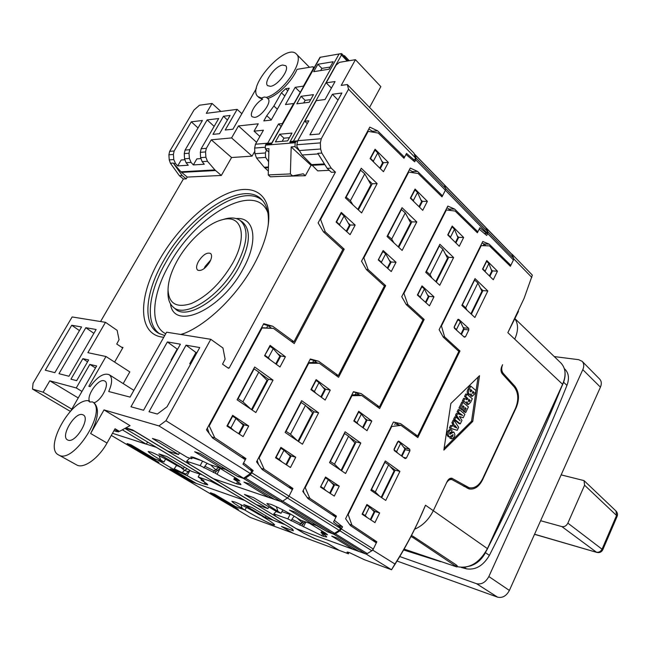 <?xml version="1.0" encoding="UTF-8"?>
<svg xmlns="http://www.w3.org/2000/svg" width="650" height="650" viewBox="0 0 650 650"><rect width="100%" height="100%" fill="white"/><g stroke="black" fill="none" stroke-linecap="round" stroke-linejoin="round"><path stroke-width="0.97" d="M414.806 435.386L417.617 436.02L400.644 423.67L393.445 422.004L345.597 518.692L350.423 525.582L376.317 542.88L373.336 549.039L371.841 550.745L367.266 553.572L365.527 553.865L359.084 551.525L337.366 538.127L331.76 536.128L353.454 549.477L296.368 528.718L366.324 554.158L372.791 550.16L394.932 564.013C406.803 545.253 416.991 525.655 425.498 505.221L433.306 510.689L446.323 483.267C447.817 480.448 449.686 479.221 451.929 479.578L469.032 488.93C474.451 489.791 478.944 486.793 482.503 479.919L516.311 407.428C519.618 399.076 519.131 392.007 514.849 386.23L503.222 373.376C501.459 370.988 501.247 368.095 502.604 364.699L501.743 366.527C500.606 369.354 500.784 371.767 502.255 373.758L514.134 386.864C518.416 392.649 518.903 399.717 515.596 408.07L482.633 478.741C479.074 485.607 474.589 488.613 469.178 487.752L451.896 478.262C450.036 477.969 448.484 478.993 447.241 481.333L433.306 510.689C428.846 519.577 422.614 525.761 414.627 529.23C422.614 525.761 428.846 519.577 433.306 510.689L487.427 548.633L562.608 384.312L487.532 548.738M518.464 311.399L507.845 332.67L514.727 339.162C518.399 330.907 518.472 324.147 514.946 318.882C518.472 324.147 518.399 330.907 514.727 339.162L562.608 384.312C566.353 375.334 565.776 368.217 560.877 362.96C565.833 368.249 566.442 375.416 562.689 384.467L562.681 384.475C565.021 379.218 565.679 374.359 564.655 369.891M469.804 487.882L467.236 488.223M461.329 567.466L466.448 568.831C475.581 570.229 483.218 565.752 489.377 555.392C518.976 497.023 544.83 440.351 566.946 385.393C569.433 378.641 568.807 373.287 565.077 369.346L564.363 368.656M403.618 549.957L440.651 561.665M469.593 566.158C476.296 564.298 481.585 559.796 485.461 552.671L485.639 552.313M488.191 547.292C515.913 492.407 540.329 439.034 561.438 387.189M582.148 361.319L599.714 379.153C601.543 381.201 601.786 383.874 600.429 387.164L509.389 590.452C506.358 596.001 502.418 598.236 497.575 597.155L476.499 583.676C481.512 584.756 485.631 582.376 488.849 576.542L582.806 369.663C584.244 366.21 584.025 363.431 582.148 361.319L578.703 359.694L554.263 356.582M476.499 583.676L399.774 556.554M497.575 597.155L397.053 561.048M561.153 474.882L584.033 480.602L584.586 485.217L567.864 523.128C566.418 525.874 564.428 527.028 561.892 526.597L540.621 520.715M534.568 534.227L596.944 552.443C599.592 552.996 601.534 552.102 602.778 549.77L617.118 516.409L616.558 515.474L602.176 548.901C600.827 551.525 598.894 552.614 596.375 552.167L561.892 526.597M602.778 549.77L567.864 523.128M440.984 325.934L441.448 325.991L481.203 245.635L489.458 245.871L510.372 266.281L513.898 259.009L511.737 254.174M372.791 550.16L376.846 541.791L372.385 540.247M232.464 504.782L232.156 505.375L244.457 509.852C257.457 517.668 276.201 526.963 274.487 524.721C273.609 523.453 269.539 520.65 262.267 516.319L284.724 524.42L292.021 528.799M507.845 332.67L524.071 298.415L532.358 275.129L512.029 254.182M391.276 426.384L391.731 426.481L348.164 514.556L351.918 525.111L376.846 541.791M391.731 426.481L401.034 425.384L417.82 437.572L459.981 351L458.144 350.748M441.448 325.991L444.616 336.903L459.981 351M531.854 277.444L513.898 259.009M468.837 329.932L468.658 328.356L458.802 319.386L457.657 319.767L454.261 326.682L454.439 328.274L464.36 337.179L465.497 336.781L468.837 329.932L463.962 329.379L463.783 327.819L462.938 327.048M461.833 305.402L474.89 317.501L487.825 290.964L475.028 278.598L461.833 305.402M493.293 279.736L497.469 271.18L486.769 260.52L482.527 269.149L493.293 279.736M379.641 512.956L374.936 522.6L362.099 514.223L366.884 504.481L379.641 512.956L374.977 511.485L370.849 519.935M385.287 460.939L399.896 471.396L385.743 500.427L370.841 490.295L385.287 460.939M406.388 458.071L405.161 458.591L394.331 450.661L394.111 449.077L397.727 441.732L398.718 441.106L409.727 449.231L409.931 450.799L406.388 458.071L403.447 457.34M472.761 421.395L479.513 375.692L450.881 403.463L443.852 450.109L472.761 421.395L471.559 421.151L476.003 391.032M460.192 408.257L463.003 402.382L468.423 406.884L465.709 412.563L464.628 411.669L466.156 408.468L465.164 407.639L463.677 410.751L462.589 409.849L464.076 406.746L462.906 405.771L461.281 409.151L458.981 408.029L461.801 402.163L463.003 402.382M458.315 412.157L459.452 409.793L464.896 414.253L463.223 417.763L459.371 416.455L461.955 420.404L460.289 423.889L454.805 419.469L455.951 417.073L460.143 420.786L456.69 415.537L457.584 413.676L462.694 415.456L458.315 412.157L457.113 411.921L458.242 409.557L459.452 409.793M453.066 423.093L454.277 420.566L458.648 427.318L457.21 430.332L450.58 428.261L451.807 425.718L453.05 426.221L454.001 424.255L453.066 423.093L451.864 422.849L453.074 420.323L454.277 420.566M454.139 426.757L456.942 428.025L454.837 425.303L454.139 426.757M451.1 429.691C447.744 431.803 447.176 434.233 449.402 436.987L448.199 436.727C445.981 433.973 446.542 431.543 449.898 429.439L452.132 430.373L451.019 432.705L450.076 432.274M449.402 436.987L453.131 434.614L452.668 436.418L452.164 436.134L451.043 438.457L451.782 438.872C455.049 437.133 455.691 434.842 453.716 432.006L449.906 434.306L450.621 432.388M452.164 436.134L451.352 435.963L452.164 436.134M470.803 386.141L469.137 389.618C467.976 391.991 468.211 393.624 469.844 394.542L471.087 393.876L472.266 396.338L474.638 393.892L476.157 390.707L470.803 386.141L469.593 385.938L467.927 389.415C466.765 391.779 467.001 393.421 468.634 394.331L469.844 394.542M470.592 389.431L471.916 390.561L470.779 391.95L470.567 389.431M474.021 392.348L473.013 393.632L472.883 391.381L474.021 392.348L472.615 391.983M464.937 398.556L466.814 399.774L467.878 398.474L465.741 396.679L466.936 394.201L472.314 398.743L470.592 402.342L468.39 404.511L467.041 401.789L465.977 402.521L463.548 401.253L464.848 398.539L463.832 398.361M463.694 398.328L464.904 398.548M468.853 399.287L468.447 400.132L469.073 401.781L470.169 400.392L468.853 399.287M461.435 334.547L463.962 329.379M471.364 314.234L482.909 290.607L480.472 288.259M489.864 276.364L492.529 270.912L491.221 269.612M497.469 271.18L492.529 270.912M482.909 290.607L487.825 290.964M489.458 245.871L484.502 245.716M481.203 245.635L480.724 245.619M443.048 336.708L444.616 336.903M396.281 424.352L401.034 425.384M348.164 514.556L347.717 514.41M351.918 525.111L349.521 524.298M381.721 497.689L395.176 470.145L390.236 466.611M403.479 446.973L404.991 448.094L405.194 449.646L401.968 456.251M371.922 509.462L374.977 511.485M395.176 470.145L399.896 471.396M394.932 564.013L391.536 569.749C401.497 554.458 410.337 538.582 418.056 522.113L425.498 505.221M450.019 478.433L452.083 479.627M463.864 486.289L469.178 487.752M233.838 507.601L250.283 517.449L292.719 533.057M292.662 533.146L281.442 526.419L292.695 530.546L291.988 528.856M233.846 507.764L238.355 509.413L232.156 505.375M292.695 530.546L292.988 529.961M276.283 511.428L273.78 513.882L275.909 516.384L303.688 533.138L315.477 538.915L327.657 543.392L339.202 550.371L348.457 553.8L347.059 552.346C346.816 551.899 347.652 552.012 349.578 552.687L364.293 559.666L391.536 569.749L366.324 554.158M348.668 552.37L348.457 553.8M476.06 390.634L478.059 377.098M444.113 448.378L471.559 421.151M461.281 409.151L458.981 408.029M463.677 410.751L461.378 409.622L462.637 406.323M465.709 412.563L463.418 411.434L464.896 408.192M461.118 414.911L457.113 411.921M457.665 418.6L455.488 415.301L456.381 413.441L457.584 413.676M460.289 423.889L459.087 423.646L453.602 419.226L454.748 416.837L455.951 417.073M463.223 417.763L459.501 416.65M451.945 425.774L452.798 424.003L451.864 422.849M457.21 430.332L449.378 428.009L450.604 425.466L451.807 425.718M451.848 436.069L452.351 435.004M451.782 438.872L449.841 438.198L450.596 436.629M449.418 433.761L450.637 432.624M451.311 432.087L453.716 432.006M472.266 396.338L471.055 396.126L469.852 394.542M466.091 399.352L466.668 398.255L464.531 396.467L465.725 393.989L466.936 394.201M462.418 401.091L463.629 401.31L462.345 401.034L463.645 398.328M465.977 402.521L463.117 401.221M468.39 404.511L467.179 404.284L465.749 402.48M470.121 391.406L470.706 390.358L470.316 390.024M468.406 401.237L468.959 400.181L468.577 399.856M472.396 392.949L472.81 392.145M455.431 427.343L454.456 426.099M471.916 390.561L470.706 390.358M464.076 406.746L462.873 406.518M462.589 409.849L461.378 409.622M466.156 408.468L464.953 408.241M464.628 411.669L463.418 411.434M456.69 415.537L455.488 415.301M454.805 419.469L453.602 419.226M454.001 424.255L452.798 424.003M450.58 428.261L449.378 428.009M451.019 432.705L449.841 432.453M467.878 398.474L466.668 398.255M465.741 396.679L464.531 396.467M463.548 401.253L462.345 401.034M445.884 209.885L455.146 211.055L477.376 232.773L479.18 229.149L486.712 235.463L487.663 233.553L513.427 259.976L513.622 258.302L512.062 254.507L486.387 228.077L487.882 231.855L487.663 233.553M365.527 553.865L333.572 534.113L335.327 533.78L339.966 530.831L342.591 526.866L334.384 520.293L336.456 516.116L331.996 514.621M323.976 534.568L323.123 536.274L326.658 536.997C326.836 536.575 325.471 535.47 322.562 533.674L321.019 532.724L327.486 534.763L325.496 533.13L309.498 523.299L317.395 525.809M192.335 482.056L170.121 468.942L174.232 470.364L196.495 483.519L244.879 500.484L187.688 480.423L192.335 482.056L192.741 481.301M187.428 480.269L233.447 507.398M342.591 526.866L337.521 525.127M333.572 534.113L328.348 532.049M246.399 507.439L245.034 510.063L242.206 508.381C235.893 504.628 232.448 502.263 231.871 501.296L235.203 502.101C242.458 505.212 250.331 509.316 258.806 514.402L265.314 517.433L243.783 504.579L252.046 507.536L273.642 520.463L284.692 524.477L223.047 487.443L210.844 481.325L198.161 476.97L204.059 480.886M245.034 510.063L235.552 506.61L214.654 494.26L210.454 492.757L231.311 505.066L231.693 504.335M233.716 507.561L237.973 509.113L231.311 505.066M323.123 536.274L301.909 525.883L303.818 523.006L305.492 521.885M317.281 526.037L328.258 532.228M273.78 513.882L287.828 518.879L301.909 525.883M513.427 259.976L510.835 265.33L509.332 265.257M266.077 515.938L265.314 517.433M353.454 549.477L353.99 548.381M453.619 257.546L439.741 285.285L425.726 272.309L439.896 244.278L453.619 257.546L448.695 257.327L445.477 254.239M446.412 209.877L403.942 293.426L407.851 304.549L424.157 319.491L379.649 408.533L361.806 395.558L351.423 395.671M510.835 265.33L489.133 244.132L482.779 241.467L439.124 329.688L443.292 337.147L458.843 351.398L417.617 436.02M336.456 516.116L309.822 498.323L305.216 487.646L351.926 395.769M433.981 296.798L429.447 305.849L417.381 295.027L421.996 285.886L433.981 296.798L429.098 296.392L425.937 302.697M360.815 443.048L345.109 431.795L329.534 462.597L345.581 473.501L360.815 443.048L356.127 441.894L349.375 437.068M367.006 430.674L371.824 421.038L358.711 411.279L353.803 421.005L367.006 430.674M320.466 487.061L334.287 496.08L339.259 486.135L325.528 477.019L320.466 487.061M452.189 226.054L463.653 237.477L459.257 246.261L447.72 234.91L452.189 226.054M463.653 237.477L458.705 237.364L455.902 242.954M457.259 235.926L458.705 237.364M427.432 294.881L429.098 296.392M436.28 282.084L448.695 257.327M403.942 293.426L403.431 293.386M407.851 304.549L406.128 304.387M424.157 319.491L422.313 319.288M361.806 395.558L357.086 394.631L351.788 394.948M304.078 493.155L303.257 490.401M304.736 487.5L305.216 487.646M363.163 427.854L367.104 419.997L364.618 418.145M330.265 493.456L334.628 484.746L331.183 482.462M356.127 441.894L341.624 470.811M371.824 421.038L367.104 419.997M339.259 486.135L334.628 484.746M307.166 497.461L309.822 498.323M485.802 245.757L483.974 243.977L489.133 244.132M482.056 242.921L483.974 243.977L483.137 245.676M457.803 319.532L460.346 321.669L463.669 328.575L460.956 334.124M488.873 263.518L485.111 271.172L482.885 268.97L486.647 261.308L488.873 263.518L491.782 271.066L489.409 275.917M470.892 313.796L481.918 291.241L477.896 282.986L474.411 279.849M467.033 310.221L465.733 307.767L462.183 304.688M462.442 304.712L474.671 279.866M465.733 307.767L477.896 282.986M398.889 424.921L395.696 422.606L400.644 423.67M394.745 424.531L395.696 422.606L393.412 422.061M401.448 455.869L404.893 448.825L400.684 443.316L398.149 441.431L394.022 449.824L396.573 451.685L400.684 443.316M370.305 519.577L374.156 511.712L369.452 506.976L366.803 505.212L362.554 513.874L365.219 515.613L369.452 506.976M384.694 462.15L388.627 464.848L394.111 470.876L381.184 497.323M379.616 496.259L375.31 491.985L371.304 489.352M388.627 464.848L375.31 491.985M384.938 462.215L371.556 489.426M397.727 453.156L396.573 451.685M367.258 517.587L365.219 515.613M460.346 321.669L456.479 329.55L456.974 330.541M454.098 327.454L458.023 319.556M456.479 329.55L454.147 327.454M485.111 271.172L485.452 272.025M281.938 511.599L290.079 514.451L290.558 514.134M325.748 534.422L326.154 533.609L321.425 531.919L321.019 532.724M321.425 531.919L321.986 530.977M287.828 518.879L290.079 514.451M335.562 375.082L338.317 375.578L318.646 361.221L310.342 359.003L256.539 461.809L262.218 469.544L292.354 489.604L289.006 496.153L292.947 488.451L288.494 487.029M340.706 528.58L289.006 496.153L287.414 497.997L282.661 501.158L280.906 501.548L274.592 499.411L249.373 483.86L243.912 482.056L269.084 497.551L213.509 478.749L280.906 501.548L332.784 533.626L334.531 533.293L339.178 530.335L341.031 527.93L333.556 521.958L335.904 517.229L308.002 498.631L302.778 491.343L353.454 391.682L361.173 393.608L356.249 392.657L359.661 395.135M151.954 457.186L151.612 457.811L157.332 459.745L173.721 469.438L187.102 475.637C193.513 479.334 199.192 482.121 204.149 483.99L207.707 484.843C207.854 484.396 206.196 483.129 202.719 481.041L201.11 480.082L201.662 479.058M441.009 195.877L442.512 195.853L445.388 190.214L445.673 188.492L444.291 184.73L485.745 227.419L487.248 231.197L487.021 232.895L486.744 233.464L484.266 233.415M487.021 232.895L445.388 190.214L442 196.852L418.129 173.493L408.2 172.014M155.171 461.248L187.688 480.423L155.171 461.248L158.941 462.54L151.612 457.811M189.678 458.136L186.623 461.224L189.995 464.571L256.36 504.595L267.865 508.641L268.775 506.87M267.865 508.641L244.465 494.471L253.484 497.583L276.965 511.851L281.068 513.289L282.807 509.884M276.315 506.618L277.956 511.396C271.204 507.268 267.524 504.636 266.931 503.482L271.001 504.351C279.451 507.902 288.332 512.549 297.643 518.31L300.771 520.227L312.821 524.469L313.381 523.339M486.744 233.464L479.895 227.711L477.856 231.798L476.352 231.774M190.101 470.454L188.118 471.624L185.51 474.695M277.956 511.396L281.068 513.289M312.821 524.469L289.486 510.104L295.035 512.021L327.039 531.586L332.784 533.626M203.222 480.066L202.889 480.691L201.11 480.082M202.889 480.691L204.043 480.902M361.173 393.608L379.421 406.908L422.947 319.873L406.242 304.598L401.741 296.701L447.817 206.082L454.61 209.056L449.442 209.072L448.866 210.21M292.947 488.451L264.176 469.259L259.139 458.006L258.611 457.852M308.181 363.131L308.726 363.228L259.139 458.006M308.726 363.228L319.345 363.269L338.569 377.276L385.669 285.642L368.111 269.579L363.854 257.855L408.777 171.99M477.856 231.798L454.61 209.056M290.469 467.496L275.543 457.754L280.922 447.387L295.75 457.234L290.469 467.496M318.606 412.807L301.657 400.66L285.131 432.429L302.453 444.202L318.606 412.807L313.95 411.759L306.345 406.323M416.78 221.934L402.123 250.437L387.051 236.47L402.033 207.667L416.78 221.934L411.864 221.886L408.273 218.432M427.383 201.321L415.066 189.044L410.337 198.144L422.744 210.34L427.383 201.321L422.435 201.378L420.826 199.794M378.259 259.919L391.243 271.57L396.037 262.267L383.142 250.526L378.259 259.919M316.119 379.6L330.273 390.122L325.162 400.051L310.919 389.626L316.119 379.6M330.273 390.122L325.585 389.204L321.409 397.304M322.782 387.124L325.585 389.204M319.345 363.269L314.657 362.481L308.449 362.627M287.267 453.359L291.168 455.942L286.536 464.929M313.95 411.759L298.586 441.569M257.221 460.509L258.489 464.466M264.176 469.259L261.381 468.406M383.825 285.496L385.669 285.642M363.293 257.831L363.854 257.855M366.332 269.474L368.111 269.579M419.469 207.131L422.435 201.378M387.822 268.499L391.17 262.015L389.309 260.333M398.751 247.317L411.864 221.886M396.037 262.267L391.17 262.015M344.329 433.331L348.595 436.231L354.876 442.91L341.063 470.429M330.168 461.354L334.498 464.189L340.722 470.194M355.201 394.729L356.249 392.657L353.348 391.893M325.187 477.701L328.323 479.684L333.767 484.973L329.696 493.09M361.359 414.091L357.012 422.719L354.266 420.704L358.629 412.067L361.359 414.091L366.267 420.201L362.619 427.464M344.622 433.396L330.452 461.435M348.595 436.231L334.498 464.189M328.323 479.684L323.83 488.589L326.194 490.799M320.686 486.622L325.463 477.791M323.83 488.589L320.962 486.712M357.012 422.719L358.361 424.344M379.421 406.908L376.634 406.339M426.213 271.351L430.048 274.641L431.974 278.094M439.108 245.838L442.878 249.194L447.533 258.221L435.793 281.629M447.013 207.675L450.889 210.478M455.431 242.491L457.925 237.51L454.456 229.247L452.075 226.882L448.102 234.748L450.499 237.112L454.456 229.247M425.441 302.258L428.301 296.554L424.377 288.966L421.891 286.707L417.796 294.824L420.298 297.066L424.377 288.966M430.048 274.641L442.878 249.194M426.514 271.367L439.408 245.846M450.905 238.038L450.499 237.112M420.875 298.163L420.298 297.066M295.75 457.234L291.168 455.942M198.161 476.97L199.713 474.086M211.039 480.155L210.844 481.325M367.599 131.235L378.276 133.063L403.983 158.251L405.99 154.432L414.676 161.809L415.724 159.794L445.388 190.214L445.673 188.492L444.291 184.73L414.749 154.318L416.049 158.056L415.724 159.794M251.948 472.916L289.006 496.153L287.414 497.997L282.661 501.158L280.906 501.548L243.734 478.571L245.497 478.132L250.315 474.825L253.183 470.559L243.579 463.003L245.928 458.551L241.507 457.226M240.922 484.656L240.898 484.697C241.118 484.152 239.346 482.714 235.584 480.382L233.805 479.294L239.866 481.032L237.274 478.904L218.668 467.464L226.33 469.649M147.558 442.008L146.347 444.194L112.491 433.298L156.496 447.387M253.183 470.559L249.681 469.471M243.734 478.571L238.688 476.661M414.277 154.066L414.749 154.318M165.555 459.111L163.979 461.996L160.753 460.086C153.205 455.593 149.004 452.725 148.168 451.498L151.125 452.099C158.478 455.179 167.009 459.631 176.719 465.465L183.495 468.593L158.884 453.903L166.806 456.519L191.531 471.315L202.239 474.866M163.979 461.996L154.871 458.916L131.105 444.86L127.099 443.544L150.8 457.535L151.231 456.763M111.312 435.394L154.367 460.777L158.446 462.166L150.8 457.535M156.463 447.444L202.207 474.923M240.898 484.697L236.519 483.762C230.685 481.634 224.193 478.465 217.043 474.248L215.264 473.168L216.174 471.461L220.252 468.439M226.2 469.893L238.566 476.889M186.623 461.224L200.159 465.652L215.264 473.168M184.348 467.017L183.495 468.593M269.084 497.551L269.685 496.389M377.146 183.609L361.619 212.916L345.361 197.852L361.246 168.236L377.146 183.609L372.247 183.763L368.233 179.896M368.249 131.178L320.604 219.481L325.26 231.863L344.216 249.178L294.247 343.558L273.463 328.388L261.422 327.966M442.512 195.853L417.544 171.397L410.264 168.074L361.522 261.211L366.389 269.579L384.377 286.008L338.317 375.578M245.928 458.551L214.752 437.799L209.235 425.904L262.031 328.047M355.176 225.079L350.098 234.658L336.091 222.081L341.266 212.42L355.176 225.079L350.334 225.022L346.791 231.684M273.016 380.144L254.678 367.006L237.096 399.799L255.848 412.539L273.016 380.144L268.426 379.234L259.838 373.1M279.988 366.99L285.407 356.752L270.108 345.369L264.574 355.713L279.988 366.99M226.931 426.043L243.108 436.597L248.722 426.002L232.668 415.334L226.931 426.043M375.091 149.207L388.367 162.435L383.459 171.706L370.086 158.559L375.091 149.207M388.367 162.435L383.435 162.695L380.299 168.602M381.648 160.932L383.435 162.695M348.262 223.137L350.334 225.022M358.361 209.901L372.247 183.763M318.207 222.755L318.329 223.267M320.604 219.481L319.979 219.472M325.26 231.863L323.424 231.822L318.118 222.909L369.809 127.132L377.642 130.845L372.491 131.292L368.802 129.001M344.216 249.178L342.371 249.104M273.463 328.388L261.584 327.657M209.186 433.444L207.35 428.155M208.65 425.742L209.235 425.904M276.348 364.325L280.784 355.973L277.631 353.641M239.289 434.102L244.213 424.832L239.801 421.907M268.426 379.234L252.094 409.988M285.407 356.752L280.784 355.973M248.722 426.002L244.213 424.832M211.827 436.962L214.752 437.799M413.554 172.754L412.376 171.608L417.544 171.397M409.354 169.804L412.376 171.608L411.921 172.494M382.696 251.379L385.726 253.825L390.325 262.178L387.303 268.036M417.519 192.465L413.335 200.541L410.767 198.006L414.96 189.922L417.519 192.465L421.614 201.524L418.974 206.643M398.239 246.838L410.646 222.796L405.259 212.908L401.18 209.308M393.924 242.848L391.698 239.054L387.546 235.519M387.896 235.528L401.537 209.308M391.698 239.054L405.259 212.908M317.208 362.911L313.771 360.409L318.646 361.221M312.674 362.513L313.771 360.409L310.156 359.361M320.84 396.882L324.699 389.407L319.004 382.614L316.062 380.429L311.439 389.334L314.397 391.503L319.004 382.614M285.943 464.539L290.257 456.17L283.961 450.247L280.873 448.207L276.096 457.413L279.199 459.436L283.961 450.247M300.82 402.261L305.443 405.397L312.626 412.807L297.993 441.171M297.602 440.903L290.493 434.233L285.789 431.169M305.443 405.397L290.493 434.233M301.161 402.334L286.122 431.251M315.957 393.315L314.397 391.503M281.921 461.923L279.199 459.436M385.726 253.825L381.412 262.153L382.094 263.356M378.365 259.716L383.045 251.387M381.412 262.153L378.714 259.732M413.335 200.541L413.814 201.565M192.652 457.746L201.248 460.501M238.396 480.813L238.851 479.944L234.252 478.433L233.805 479.294M234.252 478.433L234.886 477.433M200.159 465.652L202.597 461.11M223.486 116.253L212.981 134.355L219.529 133.697L230.084 115.448L223.486 116.253L227.427 120.039M121.485 347.165L122.988 347.457L122.241 347.669L116.74 344.037L119.039 339.706L117.146 330.363L105.471 322.327L87.872 352.682L105.966 356.509L88.847 386.303L90.106 386.628C97.403 376.707 103.756 372.718 109.168 374.684C112.564 377.439 112.409 383.053 108.721 391.511L130.073 397.109L166.619 332.191L210.787 339.308L165.945 420.712L158.933 425.904L104.016 409.906L90.634 433.493L107.022 443.032C98.548 458.518 83.411 469.227 76.586 464.888L58.533 454.894C73.222 465.002 107.957 410.312 92.438 401.863L89.814 402.041L88.116 400.627C70.558 399.49 43.721 448.077 58.533 454.894M88.116 400.627L89.627 401.546C86.052 396.037 98.101 378.649 104.032 380.738L104.837 381.071C110.069 383.549 101.506 400.741 93.957 402.781C99.531 408.184 98.418 418.429 90.634 433.493M105.471 322.327L72.142 316.948L33.061 383.313L32.5 389.082L43.136 392.178L49.79 380.811L76.253 387.952L89.846 364.406L96.639 365.966L70.728 410.971M180.416 344.191L143.569 410.248L130.975 406.778L167.383 341.924L180.416 344.191M199.745 347.563L167.018 406.794L157.324 414.042L149.013 411.751L186.046 345.174L199.745 347.563M71.728 325.252L81.583 326.966L54.86 372.653L45.305 370.216L71.728 325.252L79.454 330.614M85.824 327.706L96.119 329.501L68.965 376.244L58.971 373.693L85.824 327.706L93.884 333.352M70.964 379.178L76.668 380.648L88.644 359.946L82.859 358.662L70.964 379.178M329.29 170.324L317.704 170.877L302.088 154.993L296.952 146.664L296.863 144.739L297.757 140.701L308.839 120.803L304.785 121.225L316.266 100.644L325.057 99.531L335.051 81.543L326.202 82.826L336.05 65.171L339.414 62.335L355.444 59.686L380.851 86.612L369.549 107.445M297.757 140.701L321.271 138.743L348.546 89.212L347.319 84.549L341.217 85.402L355.444 59.686M332.402 94.266L309.912 134.834L319.264 134.006L341.892 93.015L332.402 94.266L338 100.067M254.8 151.279L252.062 156.122L231.587 137.914L238.469 125.929L258.261 123.801L254.069 131.154L263.421 130.227L255.482 144.219L267.67 143.203L278.525 123.979L281.092 126.392M231.587 137.914L211.274 139.815L231.571 157.536L221.325 175.459L187.241 177.076L186.201 178.864L182.203 175.565L173.233 163.053L173.623 163.54L175.451 163.418L173.802 159.567L173.404 154.456L174.151 150.995L191.303 121.818L202.386 120.494L185.071 150.085L189.759 149.695L207.147 119.925L218.693 118.544L201.143 148.752L206.351 148.314L211.274 139.815M100.555 321.531L183.381 178.994L179.392 175.711L170.422 163.248L169.236 159.892L168.886 154.814L169.65 151.369L194.001 110.029L199.461 105.235L212.071 103.472L220.911 111.459M256.384 88.441L232.919 129.212L225.225 130.008L237.144 109.371L206.302 113.327L212.071 103.472M278.525 123.979L282.336 123.581L293.637 103.513L285.447 104.553L295.189 87.328L303.428 86.133L313.137 68.908L313.398 66.934L312.658 66.771L297.034 69.355C292.012 81.38 277.566 95.68 267.702 98.524L268.052 98.792C272.204 101.863 261.178 117.097 254.581 117.39L252.216 116.797C248.844 114.254 255.807 102.562 262.649 99.206L259.155 97.744L257.936 96.598C246.001 87.019 286.154 42.307 296.359 54.023C305.037 60.726 282.791 93.096 266.476 97.362L264.339 97.029L261.43 98.061L257.936 96.598M285.707 88.701L281.418 92.763L273.886 106.015L266.76 115.692L263.794 120.9L271.156 120.088L289.242 88.189L285.707 88.701L287.763 90.797M82.859 358.662L87.555 361.839M266.76 115.692L271.286 119.852M281.418 92.763L284.806 96.013M167.383 341.924L177.182 349.082L171.064 360.051L171.519 360.141M177.182 349.082L177.645 349.172M190.702 363.935L189.727 363.748L195.951 352.495L196.926 352.666M190.491 364.325L189.727 363.748M186.046 345.174L195.951 352.495M123.199 383.573L129.813 371.898L105.966 356.509M122.988 347.457L114.619 362.091M187.241 177.076L180.968 171.795L173.623 163.54M168.041 289.989C168.854 303.753 176.629 308.262 191.384 303.509C207.082 296.465 220.781 283.14 232.472 263.534C248.227 235.966 241.824 213.907 222.227 219.749C207.634 223.291 188.435 240.809 177.58 260.089C171.324 271.213 168.139 281.174 168.041 289.989L167.976 293.353C168.041 299.439 169.731 303.973 173.054 306.946C184.519 318.963 219.903 296.619 236.568 265.387C247.91 243.116 249.023 228.077 239.899 220.285L242.198 221.845C251.396 229.686 250.307 244.79 238.932 267.15C222.243 298.504 186.688 320.873 175.143 308.774L173.054 306.946M198.486 261.406C202.938 254.743 206.976 252.102 210.6 253.492C212.16 255.141 211.859 258.009 209.706 262.104C205.376 268.645 201.386 271.334 197.73 270.181C195.999 268.58 196.251 265.647 198.486 261.406M335.441 172.12L331.394 172.299L327.178 168.342L331.216 168.147L335.441 172.12L229.206 367.998L228.402 368.249L222.552 364.162L225.095 359.141L222.95 347.994L210.787 339.308M109.168 374.684L133.868 390.366M183.381 178.994L186.201 178.864M252.062 156.122L231.571 157.536M163.768 337.252C137.369 335.384 137.613 296.774 159.957 258.984C177.06 229.304 205.099 202.191 229.19 192.798C253.216 183.389 270.79 193.968 268.645 221.146C267.499 234.179 262.559 248.755 253.817 264.875C236.543 296.798 205.213 326.503 181.179 334.531L184.373 333.312L180.724 334.457M223.754 219.31L225.461 218.831C231.359 217.344 236.178 217.831 239.899 220.285M168.009 291.582L167.976 293.353M236.21 218.579C254.654 216.734 259.009 240.744 243.027 269.002C221.244 310.294 173.615 331.305 170.471 303.818M267.889 212.851C256.23 180.57 196.308 214.695 169.593 263.965C151.946 294.271 149.159 325.52 165.734 333.767M160.03 334.011C144.609 324.188 148.184 292.711 165.904 262.283C190.751 217.238 243.124 181.992 262.771 200.817M164.734 335.53L158.722 333.336C142.058 324.334 145.356 291.988 163.638 260.674C189.044 214.597 242.962 178.945 261.787 199.721C266.914 205.091 269.076 213.363 268.271 224.534L268.645 221.146M204.1 268.621L205.156 266.402L210.706 260.049M348.546 89.212L415.537 157.999L414.009 153.237L347.319 84.549M125.946 427.871L132.632 429.926L167.643 451.043L178.531 454.545L179.514 452.733M178.531 454.545L152.401 438.449L159.071 440.521L187.273 457.364L191.661 458.778L190.791 457.039C191.799 456.332 198.128 458.851 209.771 464.604L221.877 468.496L222.519 467.293M193.091 457.308L191.661 458.778M291.257 341.372L293.963 341.77L272.699 326.227L263.738 323.676L206.448 429.812L212.639 438.043L245.294 459.737L242.962 464.181L251.704 471.055L250.388 473.558L165.945 420.712M415.537 157.999L414.416 160.136L406.526 153.416L404.519 157.227L403.024 157.308M43.136 392.178L71.793 409.134M78.228 397.946L49.79 380.811M117.837 430.828L118.56 431.876L113.937 430.731M104.016 409.906L130.049 425.661L119.438 431.381L114.879 429.065M250.388 473.558L243.579 478.246L158.933 425.904M243.579 478.246L237.226 476.182L199.997 453.407L194.659 451.742L221.877 468.496M122.338 429.821L146.347 444.194M70.338 411.385L32.5 389.082M93.957 402.781L92.438 401.863M82.591 414.659L83.257 414.952C90.699 418.364 75.498 443.584 68.022 440.131L67.535 439.904C60.092 436.434 74.994 411.572 82.591 414.659M107.022 443.032L115.042 428.756L119.438 431.381M89.846 364.406L95.485 367.973M270.473 86.304L267.637 85.654C263.217 82.249 275.137 65.894 282.644 65.032L285.642 65.691C290.071 69.095 277.867 85.694 270.473 86.304M267.702 98.524L266.476 97.362M262.649 99.206L261.43 98.061M295.189 87.328L300.284 92.324M304.785 121.225L307.271 123.614M326.202 82.826L331.411 88.099M237.144 109.371L241.849 113.693M81.973 391.438L76.253 387.952M299.008 150.572L320.613 149.021L321.823 153.067L331.216 168.147M320.613 149.021L320.352 142.886L321.271 138.743M404.519 157.227L377.642 130.845M293.963 341.77L342.826 249.519L323.408 231.814M321.823 153.067L317.793 153.335L327.178 168.342M268.344 171.048L264.152 167.229L256.547 158.023L254.93 153.733L254.629 148.062L255.482 144.219M180.968 171.795L214.939 169.934L221.325 175.459M268.596 161.688L265.647 157.422L265.371 152.986L266.516 149.971M185.071 150.085L184.267 153.603L184.551 158.795L186.079 162.711L188.24 165.246L177.718 165.904L175.451 163.418M201.143 148.752L200.322 152.344L200.598 157.641L202.134 161.647L204.303 164.231L193.343 164.921L191.051 162.386L189.394 158.446L188.996 153.229L189.759 149.695M214.939 169.934L207.472 161.289L205.879 157.259L205.546 151.929L206.351 148.314M254.069 131.154L259.886 136.451M238.469 125.929L256.571 142.301M177.718 165.904L181.171 159.998L184.673 159.754M193.343 164.921L196.844 158.893L200.72 158.616M198.031 127.928L191.303 121.818M214.151 126.368L207.147 119.925M414.416 160.136L412.807 160.225M373.352 132.137L372.491 131.292L372.158 131.909M346.247 231.197L349.448 225.176L344.077 215.963L341.185 213.33L336.594 221.918L339.503 224.526L344.077 215.963M379.779 168.09L382.574 162.833L377.764 152.88L375.001 150.134L370.557 158.438L373.336 161.176L377.764 152.88M360.319 169.967L364.756 173.826L370.963 184.689L357.833 209.406M352.95 204.88L350.391 200.712L345.865 196.918M364.756 173.826L350.391 200.712M360.742 169.951L346.287 196.909M340.299 225.859L339.503 224.526M340.771 213.33L341.185 213.33M336.18 221.91L336.594 221.918M373.896 162.297L373.336 161.176M374.579 150.158L375.001 150.134M370.142 158.462L370.557 158.438M271.334 328.096L267.889 325.577L272.699 326.227M263.461 324.188L267.889 325.577L266.736 327.722M269.669 346.19L273.244 348.611L279.849 356.176L275.754 363.886M235.974 418.413L230.912 427.903L227.549 425.709L232.635 416.203L235.974 418.413L243.254 425.059L238.664 433.696M251.477 409.573L267.028 380.307L258.814 372.068L253.776 368.68M251.038 409.273L242.905 401.83L237.778 398.515M238.168 398.604L254.174 368.753M242.905 401.83L258.814 372.068M273.244 348.611L268.352 357.784L270.164 359.799M264.761 355.371L270.067 346.255M268.352 357.784L265.151 355.436M230.912 427.903L234.057 430.69M179.392 175.711L182.203 175.565M271.863 143L271.611 143.683L266.021 144.138L267.077 143.398L271.733 143.008M266.021 144.138L265.452 145.161L265.346 148.915L268.848 152.084M282.62 176.288L305.329 175.719L311.041 165.336L311.691 165.303M349.237 60.71L344.451 55.672L343.923 56.623L348.01 60.913M293.386 141.213L341.477 55.006L340.519 53.731L341.705 53.698L343.704 55.803L344.451 55.672M343.704 55.803L343.923 56.623M341.477 55.006L347.222 61.043M310.716 99.629L305.159 100.344L303.688 102.968M289.429 137.686L283.952 138.166L282.173 141.334M320.669 70.549L321.888 68.388L330.184 67.039M301.039 96.314L296.806 103.829L309.238 102.269L313.503 94.64L301.039 96.314L305.159 100.344M279.711 134.225L275.397 141.903L287.649 140.871L291.996 133.088L279.711 134.225L283.952 138.166M340.519 53.731L320.109 57.297M297.554 141.091L296.774 140.928L295.124 142.748L295.002 146.64L291.184 146.933L311.041 165.336M265.452 145.161L295.124 142.748M328.957 69.225L313.706 71.663L317.866 64.277L333.158 61.726L328.957 69.225M321.888 68.388L317.866 64.277M298.797 150.158L295.002 146.64M296.774 140.928L291.696 141.351L289.794 142.188L339.089 53.942M265.346 148.915L268.946 148.639L268.239 174.931L290.387 173.924L291.184 146.933M290.387 173.924L292.533 175.857L303.233 173.802L305.329 175.719M268.239 174.931L270.368 176.816L292.533 175.857M314.844 538.606L327.153 543.205L338.674 550.054M338.601 550.152L293.199 533.341L281.889 526.581L293.329 530.782L292.671 529.197L124.93 428.415M314.811 538.671L303.721 533.236L134.087 430.942L125.287 428.228M515.109 318.801L554.182 356.501M411.483 535.47L414.156 537.014L413.676 538.021L410.963 536.469M413.676 538.021L456.869 566.938L404.121 549.087M414.156 537.014L456.227 564.907L457.324 565.963L456.869 566.938M457.072 566.637L457.015 566.629C469.251 569.067 479.391 563.071 487.427 548.633L487.524 548.746C481.479 560.398 473.168 566.637 462.597 567.45M482.097 479.814L482.503 479.919M513.337 385.986L514.849 386.23M501.816 373.165L503.222 373.376M489.377 555.392L485.461 552.671M563.607 382.224L566.946 385.393M464.303 567.401L466.448 568.831M509.389 590.452L488.849 576.542M600.429 387.164L582.806 369.663M617.118 516.409C617.866 514.386 617.484 512.574 615.956 510.973L616.558 515.474L584.586 485.217M465.497 336.781L463.686 336.57M458.802 319.386L458.055 319.312M468.658 328.356L463.783 327.819M409.931 450.799L405.194 449.646M409.727 449.231L404.991 448.094M398.962 441.22L398.458 441.106M451.189 478.189L452.611 478.554M463.125 485.867L467.171 486.939M470.169 400.392L468.959 400.181M451.043 438.457L449.841 438.198M473.956 392.478L472.745 392.275M469.137 389.618L467.927 389.415M467.488 399.287L466.277 399.076M242.206 508.381L240.857 504.611M341.494 529.076L373.336 549.039M487.882 231.855L513.622 258.302M512.298 254.889L486.614 228.451M339.966 530.831L371.841 550.745M367.266 553.572L335.327 533.78M321.709 535.762L322.709 533.756M303.444 526.817L305.866 522.023M294.133 516.206L291.915 519.269L300.649 523.543L299.837 525.143M303.412 521.154L300.649 523.543L302.721 524.282M291.915 519.269L291.102 520.869M297.115 517.993L301.738 522.275L303.818 523.006M173.721 469.438L176.621 465.408M204.977 482.438L204.149 483.99M205.311 484.396L205.985 483.129M189.8 470.632L187.102 475.637M245.497 478.132L334.531 533.293M339.178 530.335L250.315 474.825M487.248 231.197L416.049 158.056M414.968 154.684L485.981 227.793M174.119 468.715L182.244 472.696L184.446 470.372L187.232 468.739M181.846 473.427L182.244 472.696L185.908 473.956M181.431 467.894L184.446 470.372L188.118 471.624M160.753 460.086L159.079 455.707M238.802 482.503L237.9 484.226M236.519 483.762L237.616 481.674M217.043 474.248L220.066 468.544M207.106 463.271L204.856 466.261L214.167 470.803L213.265 472.501M218.725 467.496L214.167 470.803L216.174 471.461M204.856 466.261L203.946 467.951M210.592 464.864L215.402 469.479L217.409 470.137M169.65 151.369L174.151 150.995M273.886 106.015L277.339 109.184M169.236 159.892L173.802 159.567M170.422 163.248L173.233 163.053M227.589 367.689L229.206 367.998M117.203 430.454L116.553 431.616M115.448 431.267L116.236 429.869M264.777 167.879L268.434 167.676M181.569 172.38L215.548 170.536M311.732 165.336L324.854 164.629M264.152 167.229L268.45 166.993M256.547 158.023L265.647 157.422M186.079 162.711L191.051 162.386M202.134 161.647L207.472 161.289M311.049 164.653L324.407 163.922M302.088 154.993L318.159 153.928M200.598 157.641L205.879 157.259M296.863 144.739L320.352 142.886M254.629 148.062L265.395 147.217M254.93 153.733L265.371 152.986M200.322 152.344L205.546 151.929M184.267 153.603L188.996 153.229M184.551 158.795L189.394 158.446M168.886 154.814L173.404 154.456M295.709 141.7L289.794 142.188M320.312 57.224L271.611 143.683M456.227 564.907L455.78 565.89M451.929 479.578L449.223 478.879M457.015 566.629C469.276 569.164 479.448 563.209 487.524 548.746L562.689 384.467M515.028 318.719L560.877 362.96M596.944 552.443L534.528 534.324M615.956 510.973L584.033 480.602M463.726 398.336L464.856 398.539M187.549 480.358L233.578 507.488M111.304 435.411L154.229 460.712M222.227 219.749L225.461 218.831M309.481 67.291L296.359 54.023M313.398 66.934L314.153 67.706M320.019 57.289L271.651 143.154"/></g></svg>
